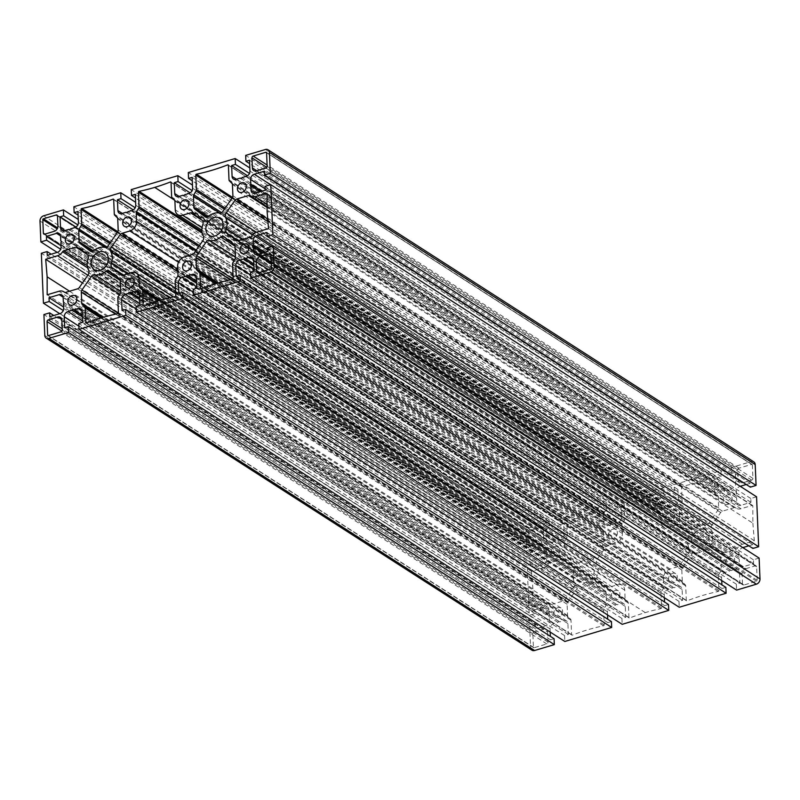 <?xml version="1.0" encoding="UTF-8"?>
<svg xmlns="http://www.w3.org/2000/svg" width="800" height="800" viewBox="0 0 800 800"><rect width="100%" height="100%" fill="white"/><g stroke="black" fill="none" stroke-linecap="round" stroke-linejoin="round"><path stroke-width="0.6" stroke-dasharray="4 3" d="M691.63 541.48A10.17 7.9 122.7 0 1 696.4 531.54A10.17 7.9 122.7 0 1 705.74 530.35A10.17 7.9 122.7 0 1 706.89 543.18A10.17 7.9 122.7 0 1 694.75 547.46A10.17 7.9 122.7 0 1 691.63 541.48M734.67 559.65A5.26 4.09 122.7 0 1 732.2 564.8A5.26 4.09 122.7 0 1 727.36 565.41A5.26 4.09 122.7 0 1 726.77 558.77A5.26 4.09 122.7 0 1 733.06 556.55A5.26 4.09 122.7 0 1 734.67 559.65M540.04 543.43L530.48 546.29A1.5 1.17 122.7 0 1 529.15 545.31L528.58 531.78A0.75 0.58 122.7 0 1 529.19 530.91L541.93 527.1A1.5 1.17 122.7 0 1 543.26 528.08L543.69 538.2A4.51 3.51 122.7 0 1 540.04 543.43L54.25 231.31M619.96 593.95A5.26 4.09 122.7 0 1 617.49 599.1A5.26 4.09 122.7 0 1 612.65 599.71A5.26 4.09 122.7 0 1 612.06 593.07A5.26 4.09 122.7 0 1 618.34 590.85A5.26 4.09 122.7 0 1 619.96 593.95M560.04 549.8A5.26 4.09 122.7 0 1 557.57 554.95A5.26 4.09 122.7 0 1 552.73 555.57A5.26 4.09 122.7 0 1 552.13 548.93A5.26 4.09 122.7 0 1 558.42 546.71A5.26 4.09 122.7 0 1 560.04 549.8M617.39 532.65A5.26 4.09 122.7 0 1 614.92 537.8A5.26 4.09 122.7 0 1 610.08 538.42A5.26 4.09 122.7 0 1 609.49 531.78A5.26 4.09 122.7 0 1 615.78 529.56A5.26 4.09 122.7 0 1 617.39 532.65M663.79 587.39A1.5 1.17 122.7 0 1 663.52 588.37L661.33 591.89A2.26 1.75 -57.3 0 0 660.96 593.3L661.57 607.77A0.75 0.58 122.7 0 1 660.9 608.65A219.05 170.17 -57.3 0 0 645.26 612.61A219.05 170.17 -57.3 0 0 629.68 617.99A0.75 0.58 122.7 0 1 628.96 617.52L628.35 603.05A2.26 1.75 -57.3 0 0 627.88 601.9L625.45 599.76A1.5 1.17 122.7 0 1 625.1 598.95L624.74 590.17A8.27 6.43 -57.3 0 0 622.2 585.31A8.27 6.43 -57.3 0 0 617.41 584.78L609.47 587.15A3.01 2.34 122.7 0 1 607.73 586.96A3.01 2.34 122.7 0 1 607.63 586.89L598.11 579.97A4.51 3.51 122.7 0 1 597.14 575.55A14.83 11.52 -57.3 0 0 596.66 564.08A4.51 3.51 122.7 0 1 597.23 559.2L605.95 546.82A3.01 2.34 122.7 0 1 607.73 545.47L615.66 543.1A8.27 6.43 -57.3 0 0 622.36 533.51L621.99 524.73A1.5 1.17 122.7 0 1 622.27 523.74L624.46 520.22A2.26 1.75 -57.3 0 0 624.82 518.82L624.22 504.35A0.75 0.58 122.7 0 1 624.88 503.47A219.05 170.17 -57.3 0 0 640.52 499.51A219.05 170.17 -57.3 0 0 656.1 494.13A0.75 0.58 122.7 0 1 656.82 494.6L657.43 509.07A2.26 1.75 -57.3 0 0 657.91 510.22L660.33 512.36A1.5 1.17 122.7 0 1 660.68 513.16L661.05 521.94A8.27 6.43 -57.3 0 0 663.59 526.81A8.27 6.43 -57.3 0 0 668.37 527.34L676.31 524.97A3.01 2.34 122.7 0 1 678.05 525.16A3.01 2.34 122.7 0 1 678.15 525.23L687.68 532.15A4.51 3.51 122.7 0 1 688.64 536.57A14.83 11.52 -57.3 0 0 689.12 548.04A4.51 3.51 122.7 0 1 688.55 552.92L679.83 565.29A3.01 2.34 122.7 0 1 678.06 566.64L670.12 569.02A8.27 6.43 -57.3 0 0 663.42 578.6L663.79 587.39L178.01 275.27M657.91 510.22L172.12 198.1M624.46 520.22L198.65 246.64M627.88 601.9L158.99 300.63M661.33 591.89L175.54 279.78M745.75 568.69L755.3 565.83A1.5 1.17 122.7 0 1 756.64 566.81L757.2 580.34A0.75 0.58 122.7 0 1 756.59 581.21L743.85 585.02A1.5 1.17 122.7 0 1 742.52 584.04L742.1 573.92A4.51 3.51 122.7 0 1 745.75 568.69L271.23 263.81M603.97 609.04A2.26 1.75 -57.3 0 0 603.61 610.45L604.21 624.92A0.75 0.58 122.7 0 1 603.55 625.8A219.05 170.17 -57.3 0 0 572.32 635.12A0.75 0.58 122.7 0 1 571.6 634.64L571 620.2A2.26 1.75 -57.3 0 0 570.52 619.05L568.04 616.62A2.26 1.75 122.7 0 1 567.57 615.47L567.1 604.24A3.01 2.34 122.7 0 1 567.76 602.11L577.34 588.27A3.01 2.34 122.7 0 1 580.3 586.88A14.83 11.52 -57.3 0 0 591.78 583.44A3.01 2.34 122.7 0 1 594.67 582.99A3.01 2.34 122.7 0 1 594.77 583.06L605.27 590.89A3.01 2.34 122.7 0 1 606.09 592.58L606.56 603.81A2.26 1.75 122.7 0 1 606.19 605.22L603.97 609.04L118.19 296.93M532.92 588.94L531.48 571.4L543.32 567.86A8.27 6.43 -57.3 0 0 548.38 563.89A2.26 1.75 122.7 0 1 549.76 562.81L561.6 559.27A3.01 2.34 122.7 0 1 563.34 559.46A3.01 2.34 122.7 0 1 563.44 559.53L572.95 566.62A4.51 3.51 122.7 0 1 573.89 570.98A14.83 11.52 -57.3 0 0 574.36 582.26A4.51 3.51 122.7 0 1 573.8 587.07L565.12 599.6A3.01 2.34 122.7 0 1 563.35 600.94L551.51 604.48A2.26 1.75 122.7 0 1 550.2 604.34A2.26 1.75 122.7 0 1 550.07 604.24A8.27 6.43 -57.3 0 0 549.59 603.89A8.27 6.43 -57.3 0 0 544.81 603.36L532.96 606.9L532.92 588.94L69.55 291.22M532.96 606.9L47.18 294.79M531.48 571.4L82.49 282.93M567.47 535.97L566.86 521.53A0.75 0.58 122.7 0 1 567.52 520.64A219.05 170.17 -57.3 0 0 598.75 511.28A0.75 0.58 122.7 0 1 599.47 511.75L600.08 526.22A2.26 1.75 -57.3 0 0 600.55 527.37L603.03 529.8A2.26 1.75 122.7 0 1 603.51 530.95L603.98 542.18A3.01 2.34 122.7 0 1 603.32 544.31L593.73 558.15A3.01 2.34 122.7 0 1 590.78 559.54A14.83 11.52 -57.3 0 0 579.3 562.98A3.01 2.34 122.7 0 1 576.4 563.43A3.01 2.34 122.7 0 1 576.3 563.36L565.8 555.53A3.01 2.34 122.7 0 1 564.99 553.83L564.51 542.61A2.26 1.75 122.7 0 1 564.88 541.2L567.1 537.37A2.26 1.75 -57.3 0 0 567.47 535.97L110.49 242.36M752.86 523.17L754.31 540.72L742.47 544.26A8.27 6.43 -57.3 0 0 737.4 548.23A2.26 1.75 122.7 0 1 736.02 549.31L724.18 552.85A3.01 2.34 122.7 0 1 722.44 552.66A3.01 2.34 122.7 0 1 722.34 552.58L712.84 545.5A4.51 3.51 122.7 0 1 711.89 541.13A14.83 11.52 -57.3 0 0 711.42 529.86A4.51 3.51 122.7 0 1 711.98 525.04L720.66 512.52A3.01 2.34 122.7 0 1 722.44 511.17L734.28 507.63A2.26 1.75 122.7 0 1 735.58 507.78A2.26 1.75 122.7 0 1 735.71 507.87A8.27 6.43 -57.3 0 0 736.19 508.22A8.27 6.43 -57.3 0 0 740.98 508.75L752.16 505.41A0.75 0.58 122.7 0 1 752.82 505.93L752.86 523.17L267.08 211.06M754.31 540.72L268.52 228.6M681.81 503.07A2.26 1.75 -57.3 0 0 682.18 501.67L681.57 487.2A0.75 0.58 122.7 0 1 682.23 486.31A219.05 170.17 -57.3 0 0 713.46 477A0.75 0.58 122.7 0 1 714.18 477.47L714.79 491.92A2.26 1.75 -57.3 0 0 715.26 493.07L717.74 495.49A2.26 1.75 122.7 0 1 718.22 496.65L718.69 507.87A3.01 2.34 122.7 0 1 718.03 510.01L708.44 523.85A3.01 2.34 122.7 0 1 705.49 525.24A14.83 11.52 -57.3 0 0 694.01 528.67A3.01 2.34 122.7 0 1 691.11 529.13A3.01 2.34 122.7 0 1 691.01 529.06L680.51 521.23A3.01 2.34 122.7 0 1 679.7 519.53L679.22 508.31A2.26 1.75 122.7 0 1 679.59 506.9L681.81 503.07L224.41 209.19M718.32 576.15L718.92 590.59A0.75 0.58 122.7 0 1 718.26 591.48A219.05 170.17 -57.3 0 0 687.03 600.84A0.75 0.58 122.7 0 1 686.31 600.37L685.71 585.9A2.26 1.75 -57.3 0 0 685.23 584.75L682.75 582.32A2.26 1.75 122.7 0 1 682.28 581.17L681.81 569.94A3.01 2.34 122.7 0 1 682.47 567.8L692.05 553.97A3.01 2.34 122.7 0 1 695.01 552.57A14.83 11.52 -57.3 0 0 706.49 549.14A3.01 2.34 122.7 0 1 709.38 548.69A3.01 2.34 122.7 0 1 709.48 548.76L719.98 556.59A3.01 2.34 122.7 0 1 720.8 558.28L721.27 569.51A2.26 1.75 122.7 0 1 720.9 570.91L718.68 574.74A2.26 1.75 -57.3 0 0 718.32 576.15L232.53 264.03M576.92 575.79A10.17 7.9 122.7 0 1 581.69 565.84A10.17 7.9 122.7 0 1 591.03 564.65A10.17 7.9 122.7 0 1 592.18 577.48A10.17 7.9 122.7 0 1 580.04 581.76A10.17 7.9 122.7 0 1 576.92 575.79M732.1 498.35A5.26 4.09 122.7 0 1 729.63 503.5A5.26 4.09 122.7 0 1 724.79 504.11A5.26 4.09 122.7 0 1 724.2 497.47A5.26 4.09 122.7 0 1 730.49 495.25A5.26 4.09 122.7 0 1 732.1 498.35M677.31 576.8A5.26 4.09 122.7 0 1 674.85 581.95A5.26 4.09 122.7 0 1 670.01 582.56A5.26 4.09 122.7 0 1 669.41 575.92A5.26 4.09 122.7 0 1 675.7 573.7A5.26 4.09 122.7 0 1 677.31 576.8M547.62 632.07L548.05 642.19A1.5 1.17 122.7 0 1 546.83 643.94L534.09 647.75A0.75 0.58 122.7 0 1 533.42 647.26L532.85 633.73A1.5 1.17 122.7 0 1 534.07 631.98L543.63 629.13A4.51 3.51 122.7 0 1 546.24 629.42A4.51 3.51 122.7 0 1 547.62 632.07L61.84 319.95M674.75 515.5A5.26 4.09 122.7 0 1 672.28 520.65A5.26 4.09 122.7 0 1 667.44 521.26A5.26 4.09 122.7 0 1 666.84 514.62A5.26 4.09 122.7 0 1 673.13 512.41A5.26 4.09 122.7 0 1 674.75 515.5M752.36 464.86L752.93 478.39A1.5 1.17 122.7 0 1 751.71 480.13L742.16 482.99A4.51 3.51 122.7 0 1 739.55 482.7A4.51 3.51 122.7 0 1 738.16 480.05L737.74 469.92A1.5 1.17 122.7 0 1 738.95 468.18L751.7 464.37A0.75 0.58 122.7 0 1 752.36 464.86L266.58 152.74M562.6 611.1A5.26 4.09 122.7 0 1 560.14 616.25A5.26 4.09 122.7 0 1 555.3 616.86A5.26 4.09 122.7 0 1 554.7 610.22A5.26 4.09 122.7 0 1 560.99 608A5.26 4.09 122.7 0 1 562.6 611.1M753.82 461.89A4.51 3.51 -57.3 0 0 751.21 461.6L731.45 467.51L731.7 473.4L735.28 472.33L735.73 483.2A4.51 3.51 122.7 0 1 732.08 488.43L727.8 489.71L727.01 490.85L726.14 490.21L721.87 491.49A4.51 3.51 122.7 0 1 719.26 491.2A4.51 3.51 122.7 0 1 717.87 488.54L717.41 477.65L721.21 476.51L720.97 470.65L674.1 484.66L674.35 490.55L677.92 489.48L678.38 500.35A4.51 3.51 122.7 0 1 674.73 505.58L670.45 506.86L669.66 508L668.79 507.36L664.51 508.64A4.51 3.51 122.7 0 1 661.9 508.35A4.51 3.51 122.7 0 1 660.52 505.69L660.06 494.8L663.86 493.67L663.61 487.8L617.04 501.73L617.28 507.59L621.08 506.46L621.53 517.35A4.51 3.51 122.7 0 1 617.88 522.58L613.61 523.86L612.81 525L611.94 524.36L607.67 525.64A4.51 3.51 122.7 0 1 605.06 525.35A4.51 3.51 122.7 0 1 603.67 522.69L603.22 511.82L606.79 510.75L606.55 504.86L559.68 518.88L559.93 524.74L563.72 523.61L564.18 534.5A4.51 3.51 122.7 0 1 560.53 539.73L556.25 541.01L555.46 542.15L554.59 541.51L550.31 542.79A4.51 3.51 122.7 0 1 547.7 542.5A4.51 3.51 122.7 0 1 546.32 539.84L545.86 528.97L549.44 527.9L549.19 522.01L529.44 527.92A4.51 3.51 -57.3 0 0 525.78 533.15L526.66 554.04L532.38 552.33L532.22 548.49L542.38 545.46A4.51 3.51 122.7 0 1 544.99 545.75A4.51 3.51 122.7 0 1 546.37 548.4L546.57 553.02L547.41 553.64L546.64 554.74L546.83 559.23A4.51 3.51 122.7 0 1 543.17 564.46L533.05 567.48L532.89 563.67L527.14 565.39L529.23 615.33L534.98 613.61L534.82 609.8L544.95 606.77A4.51 3.51 122.7 0 1 547.56 607.06A4.51 3.51 122.7 0 1 548.94 609.71L549.13 614.19L549.98 614.82L549.2 615.92L549.4 620.54A4.51 3.51 122.7 0 1 545.74 625.77L535.58 628.81L535.42 624.97L529.7 626.68L530.58 647.57A4.51 3.51 -57.3 0 0 531.96 650.22M529.7 626.68L43.92 314.56M535.42 624.97L53.76 315.5M535.58 628.81L49.8 316.69M549.2 615.92L63.42 303.8M549.98 614.82L64.19 302.7M549.13 614.19L63.35 302.08M534.82 609.8L63.55 307.01M534.98 613.61L63.23 310.51M529.23 615.33L59.78 313.7M527.14 565.39L41.35 253.28M532.89 563.67L51.2 254.19M533.05 567.48L47.26 255.37M546.64 554.74L60.86 242.63M547.41 553.64L61.63 241.52M546.57 553.02L60.78 240.9M532.22 548.49L60.99 245.73M532.38 552.33L60.64 249.24M526.66 554.04L57.18 252.4M549.19 522.01L78.27 219.45M549.44 527.9L77.83 224.89M545.86 528.97L75.94 227.05M554.59 541.51L69.71 229.97M555.46 542.15L69.67 230.03M556.25 541.01L70.47 228.89M563.72 523.61L77.94 211.49M559.93 524.74L78.09 215.17M559.68 518.88L73.9 206.76M606.55 504.86L135.63 202.3M606.79 510.75L135.18 207.74M603.22 511.82L133.29 209.9M611.94 524.36L127.07 212.82M612.81 525L127.03 212.88M613.61 523.86L127.82 211.74M621.08 506.46L135.29 194.34M617.28 507.59L135.45 198.01M617.04 501.73L131.25 189.61M663.61 487.8L192.46 185.09M663.86 493.67L192.11 190.57M660.06 494.8L190.15 192.89M668.79 507.36L183.91 195.83M669.66 508L183.87 195.88M670.45 506.86L184.67 194.74M677.92 489.48L192.14 177.37M674.35 490.55L192.28 180.83M674.1 484.66L188.31 172.55M720.97 470.65L249.82 167.93M721.21 476.51L249.46 173.42M717.41 477.65L247.51 175.74M726.14 490.21L241.27 178.67M727.01 490.85L241.23 178.73M727.8 489.71L242.02 177.59M735.28 472.33L249.49 160.21M731.7 473.4L249.64 163.68M731.45 467.51L245.67 155.39M746.24 484.5L750.2 483.31L750.36 487.15M750.2 483.31L264.42 171.19M756.56 496.79L750.8 498.51L750.96 502.32L740.84 505.35A4.51 3.51 122.7 0 1 738.22 505.06A4.51 3.51 122.7 0 1 736.84 502.41L736.65 497.92L735.81 497.3L736.58 496.2L736.39 491.58A4.51 3.51 122.7 0 1 740.04 486.35L740.22 486.3M736.58 496.2L261.87 191.19M735.81 497.3L260.17 191.7M736.65 497.92L260.08 191.73M750.96 502.32L265.18 190.2M750.8 498.51L265.02 186.39M748.8 545.81L752.74 544.63L752.9 548.44M752.74 544.63L266.95 232.52M759.12 558.08L753.41 559.79L753.57 563.62L743.41 566.66A4.51 3.51 122.7 0 1 740.79 566.37A4.51 3.51 122.7 0 1 739.41 563.72L739.22 559.1L738.37 558.48L739.14 557.37L738.96 552.89A4.51 3.51 122.7 0 1 742.61 547.66L742.82 547.6M739.14 557.37L264.58 252.46M738.37 558.48L262.88 252.97M739.22 559.1L262.79 253M753.57 563.62L267.78 251.51M753.41 559.79L267.62 247.67M721.73 580.55L721.6 577.62A4.51 3.51 122.7 0 1 725.26 572.39L729.53 571.11L730.33 569.97L731.2 570.61L735.47 569.33A4.51 3.51 122.7 0 1 738.08 569.62A4.51 3.51 122.7 0 1 739.47 572.27L739.92 583.14L736.35 584.21L736.59 590.1M736.35 584.21L250.56 272.1M739.92 583.14L254.14 271.03M731.2 570.61L253.84 263.91M730.33 569.97L244.54 257.85M729.53 571.11L253.91 265.52M725.86 587.37L722.06 588.51L721.91 584.83M722.06 588.51L236.28 276.39M664.37 597.7L664.25 594.77A4.51 3.51 122.7 0 1 667.9 589.54L672.18 588.26L672.97 587.12L673.84 587.76L678.12 586.48A4.51 3.51 122.7 0 1 680.73 586.77A4.51 3.51 122.7 0 1 682.11 589.42L682.57 600.3L678.99 601.37L679.24 607.25M678.99 601.37L193.21 289.25M682.57 600.3L196.78 288.18M673.84 587.76L196.48 281.06M672.97 587.12L187.19 275M672.18 588.26L196.55 282.67M668.5 604.52L664.71 605.66L664.55 601.99M664.71 605.66L178.92 293.54M607.54 614.91L607.41 611.76A4.51 3.51 122.7 0 1 611.06 606.53L615.33 605.26L616.13 604.12L617 604.76L621.27 603.48A4.51 3.51 122.7 0 1 623.88 603.77A4.51 3.51 122.7 0 1 625.27 606.42L625.72 617.32L621.93 618.45L622.17 624.32M621.93 618.45L136.14 306.33M625.72 617.32L139.94 305.2M617 604.76L139.64 298.06M616.13 604.12L130.34 292M615.33 605.26L139.71 299.67M611.44 621.57L607.86 622.63L607.72 619.17M607.86 622.63L122.08 310.52M550.18 632.07L550.05 628.91A4.51 3.51 122.7 0 1 553.7 623.68L557.98 622.41L558.77 621.27L559.64 621.91L563.92 620.63A4.51 3.51 122.7 0 1 566.53 620.92A4.51 3.51 122.7 0 1 567.91 623.57L568.37 634.47L564.57 635.6L564.82 641.47M564.57 635.6L78.79 323.49M568.37 634.47L82.59 322.35M559.64 621.91L82.29 315.21M558.77 621.27L72.99 309.15M557.98 622.41L82.35 316.82M554.08 638.72L550.51 639.79L550.36 636.32M550.51 639.79L64.72 327.67M530.48 546.29L44.7 234.17M543.69 538.2L57.9 226.08M543.26 528.08L57.48 215.96M541.93 527.1L57.47 215.83M529.19 530.91L57.62 227.92M528.58 531.78L57.17 228.89M529.15 545.31L44.83 234.13M663.52 588.37L177.73 276.26M663.42 578.6L177.64 266.49M670.12 569.02L184.34 256.9M678.06 566.64L192.27 254.53M679.83 565.29L194.05 253.18M688.55 552.92L202.77 240.8M689.12 548.04L203.34 235.92M688.64 536.57L202.86 224.45M687.68 532.15L201.89 220.03M678.15 525.23L192.37 213.11M676.31 524.97L202.34 220.44M668.37 527.34L202.04 227.72M661.05 521.94L175.26 209.83M660.68 513.16L174.9 201.05M660.33 512.36L174.55 200.24M657.43 509.07L171.65 196.95M656.82 494.6L171.04 182.48M656.1 494.13L171.04 182.47M640.52 499.51L174.03 199.79M624.88 503.47L202 231.76M624.22 504.35L202.29 233.26M624.82 518.82L199.45 245.51M622.27 523.74L196.26 250.03M621.99 524.73L195.7 250.84M622.36 533.51L189.45 255.37M615.66 543.1L178.52 262.24M607.73 545.47L177.75 269.22M605.95 546.82L177.86 271.77M597.23 559.2L175.47 288.21M596.66 564.08L175.7 293.61M597.14 575.55L127.6 273.86M598.11 579.97L123.56 275.07M607.63 586.89L122.06 274.91M609.47 587.15L123.69 275.03M617.41 584.78L131.63 272.66M624.74 590.17L169.62 297.76M625.1 598.95L160.22 300.27M625.45 599.76L159.61 300.45M628.35 603.05L158.1 300.91M628.96 617.52L143.9 305.87L629.68 617.99M645.26 612.61L159.48 300.49M660.9 608.65L175.12 296.53M661.57 607.77L175.78 295.65M660.96 593.3L175.18 281.18M755.3 565.83L270.84 254.56M742.1 573.92L268.66 269.73M742.52 584.04L258.2 272.86M743.85 585.02L258.07 272.9M756.59 581.21L270.81 269.09M757.2 580.34L271.42 268.22M756.64 566.81L270.85 254.69M603.61 610.45L117.82 298.33M606.19 605.22L120.41 293.1M606.56 603.81L120.78 291.69M606.09 592.58L120.3 280.47M605.27 590.89L119.49 278.77M594.77 583.06L108.99 270.94M591.78 583.44L120.31 280.52M580.3 586.88L120.77 291.63M577.34 588.27L119.74 294.26M567.76 602.11L118.28 313.31M567.1 604.24L115.59 314.15M567.57 615.47L103.42 317.26M568.04 616.62L102.52 317.52M570.52 619.05L101.63 317.79M571 620.2L100.74 318.06M571.6 634.64L86.55 322.99L572.32 635.12M603.55 625.8L117.77 313.69M604.21 624.92L118.43 312.8M544.81 603.36L59.02 291.25M550.07 604.24L64.56 292.3M551.51 604.48L65.72 292.37M563.35 600.94L77.56 288.83M565.12 599.6L79.34 287.48M573.8 587.07L88.02 274.96M574.36 582.26L88.58 270.14M573.89 570.98L88.11 258.87M572.95 566.62L87.16 254.5M563.44 559.53L77.66 247.42M561.6 559.27L86.56 254.05M549.76 562.81L87.24 265.64M548.38 563.89L87.66 267.88M543.32 567.86L87.84 275.22M566.86 521.53L117.23 232.64M567.1 537.37L109.7 243.5M564.88 541.2L106.97 247M564.51 542.61L105.13 247.46M564.99 553.83L93.48 250.89M565.8 555.53L92.53 251.45M576.3 563.36L90.73 251.38M579.3 562.98L93.51 250.86M590.78 559.54L104.99 247.43M593.73 558.15L107.95 246.03M603.32 544.31L117.53 232.2M603.98 542.18L118.19 230.06M603.51 530.95L117.72 218.83M603.03 529.8L117.25 217.68M600.55 527.37L114.77 215.25M600.08 526.22L114.29 214.1M599.47 511.75L113.69 199.63M598.75 511.28L113.69 199.62M567.52 520.64L117.82 231.71M752.82 505.93L267.04 193.81M752.16 505.41L267.03 193.72M740.98 508.75L267.06 204.26M735.71 507.87L249.93 195.76M734.28 507.63L267.07 207.45M722.44 511.17L267.73 219.02M720.66 512.52L267.95 221.65M711.98 525.04L256.3 232.27M711.42 529.86L252.47 234.98M711.89 541.13L242.46 239.52M712.84 545.5L238.47 240.71M722.34 552.58L236.77 240.6M724.18 552.85L238.4 240.73M736.02 549.31L250.24 237.19M737.4 548.23L251.62 236.11M742.47 544.26L256.68 232.14M682.18 501.67L225.2 208.06M679.59 506.9L221.68 212.69M679.22 508.31L219.84 213.15M679.7 519.53L208.19 216.59M680.51 521.23L207.24 217.15M691.01 529.06L205.44 217.08M694.01 528.67L208.22 216.56M705.49 525.24L219.7 213.12M708.44 523.85L222.66 211.73M718.03 510.01L232.24 197.89M718.69 507.87L232.9 195.76M718.22 496.65L232.43 184.53M717.74 495.49L231.96 183.38M715.26 493.07L229.48 180.95M714.79 491.92L229 179.8M714.18 477.47L228.4 165.36L713.46 477M682.23 486.31L232.54 197.39M681.57 487.2L231.95 198.32M718.92 590.59L233.14 278.47M718.68 574.74L232.9 262.63M720.9 570.91L235.12 258.8M721.27 569.51L235.49 257.39M720.8 558.28L235.01 246.17M719.98 556.59L234.2 244.47M709.48 548.76L223.7 236.64M706.49 549.14L235.02 246.22M695.01 552.57L235.48 257.33M692.05 553.97L234.45 259.96M682.47 567.8L232.98 279.01M681.81 569.94L230.28 279.83M682.28 581.17L218.13 282.95M682.75 582.32L217.23 283.22M685.23 584.75L216.35 283.48M685.71 585.9L215.45 283.76M686.31 600.37L201.26 288.72L687.03 600.84M718.26 591.48L232.48 279.36M548.05 642.19L62.26 330.08M543.63 629.13L61.8 319.55M534.07 631.98L62.21 328.81M532.85 633.73L61.93 331.15M533.42 647.26L48.37 335.61M534.09 647.75L48.3 335.63M546.83 643.94L61.05 331.82M752.93 478.39L267.15 166.27M751.7 464.37L266.57 152.68M738.95 468.18L267.09 165.01M737.74 469.92L266.81 167.35M738.16 480.05L256.77 170.75M742.16 482.99L256.37 170.87M751.71 480.13L265.93 168.02M530.58 647.57L44.8 335.45M545.74 625.77L59.96 313.65M549.4 620.54L63.61 308.42M548.94 609.71L63.16 297.59M544.95 606.77L63.12 297.19M543.17 564.46L57.39 252.34M546.83 559.23L61.04 247.11M546.37 548.4L60.59 236.28M542.38 545.46L60.55 235.88M525.78 533.15L40 221.03M529.44 527.92L43.65 215.8M546.32 539.84L64.93 230.55M550.31 542.79L64.53 230.67M560.53 539.73L74.74 227.61M564.18 534.5L78.4 222.38M603.67 522.69L122.28 213.4M607.67 525.64L121.88 213.52M617.88 522.58L132.1 210.46M621.53 517.35L135.75 205.23M660.52 505.69L179.13 196.4M664.51 508.64L178.73 196.52M674.73 505.58L188.94 193.47M678.38 500.35L192.59 188.24M717.87 488.54L236.48 179.25M721.87 491.49L236.08 179.37M732.08 488.43L246.3 176.32M735.73 483.2L249.95 171.09M751.21 461.6L265.43 149.49M740.04 486.35L270.59 184.73M736.39 491.58L265.12 188.79M736.84 502.41L255.45 193.11M740.84 505.35L255.05 193.23M742.61 547.66L273.13 246.02M738.96 552.89L267.72 250.12M739.41 563.72L258.02 254.42M743.41 566.66L257.62 254.54M739.47 572.27L253.68 260.16M735.47 569.33L253.65 259.76M725.26 572.39L254.08 269.65M721.6 577.62L250.68 275.05M682.11 589.42L196.33 277.31M678.12 586.48L196.29 276.91M667.9 589.54L196.73 286.8M664.25 594.77L193.33 292.2M625.27 606.42L139.48 294.31M621.27 603.48L139.45 293.91M611.06 606.53L139.88 303.8M607.41 611.76L136.26 309.05M567.91 623.57L82.13 311.46M563.92 620.63L82.09 311.06M553.7 623.68L82.53 320.95M550.05 628.91L78.9 326.2M705.74 530.35L219.96 218.24M694.75 547.46L208.97 235.35M733.06 556.55L247.27 244.43M727.36 565.41L241.58 253.29M542.8 527.19L57.02 215.08M529.61 546.19L43.83 234.07M618.34 590.85L132.56 278.74M612.65 599.71L126.87 287.59M558.42 546.71L72.64 234.59M552.73 555.57L66.94 243.45M615.78 529.56L129.99 217.44M610.08 538.42L124.3 226.3M678.05 525.16L192.27 213.04M663.59 526.81L201.88 230.16M656.59 494.16L170.81 182.04M607.73 586.96L121.95 274.84M622.2 585.31L173.33 296.91M629.19 617.96L143.41 305.84M742.98 584.92L257.2 272.81M756.17 565.93L270.39 253.81M594.67 582.99L108.89 270.87M571.83 635.09L86.05 322.97M549.59 603.89L64.74 292.37M550.2 604.34L64.42 292.22M563.34 559.46L77.56 247.34M576.4 563.43L90.62 251.31M599.24 511.31L113.45 199.19M752.59 505.46L266.81 193.34M736.19 508.22L267.07 206.81M735.58 507.78L249.8 195.66M722.44 552.66L236.66 240.54M691.11 529.13L205.33 217.01M713.95 477.03L228.17 164.91M709.38 548.69L223.6 236.57M686.55 600.81L200.76 288.69M591.03 564.65L105.25 252.54M580.04 581.76L94.26 269.65M730.49 495.25L244.7 183.14M724.79 504.11L239.01 192M675.7 573.7L189.92 261.58M670.01 582.56L184.22 270.44M546.24 629.42L60.45 317.3M533.65 647.7L47.87 335.58M673.13 512.41L187.35 200.29M667.44 521.26L181.66 209.15M752.13 464.42L266.35 152.3M739.55 482.7L253.76 170.58M560.99 608L75.21 295.89M555.3 616.86L69.51 304.75M547.56 607.06L61.78 294.94M544.99 545.75L59.21 233.63M547.7 542.5L61.92 230.38M605.06 525.35L119.27 213.23M661.9 508.35L176.12 196.23M719.26 491.2L233.47 179.08M738.22 505.06L252.44 192.94M740.79 566.37L255.01 254.25M738.08 569.62L252.3 257.5M680.73 586.77L194.94 274.65M623.88 603.77L138.1 291.65M566.53 620.92L80.74 308.8"/><path stroke-width="1.2" d="M205.85 229.37A10.17 7.9 122.7 0 1 210.62 219.42A10.17 7.9 122.7 0 1 219.96 218.24A10.17 7.9 122.7 0 1 221.11 231.06A10.17 7.9 122.7 0 1 208.97 235.35A10.17 7.9 122.7 0 1 205.85 229.37M248.89 247.53A5.26 4.09 122.7 0 1 246.42 252.68A5.26 4.09 122.7 0 1 241.58 253.29A5.26 4.09 122.7 0 1 240.98 246.65A5.26 4.09 122.7 0 1 247.27 244.43A5.26 4.09 122.7 0 1 248.89 247.53M54.25 231.31L44.7 234.17A1.5 1.17 122.7 0 1 43.36 233.19L42.8 219.66A0.75 0.58 122.7 0 1 43.41 218.79L56.15 214.98A1.5 1.17 122.7 0 1 57.48 215.96L57.9 226.08A4.51 3.51 122.7 0 1 54.25 231.31M134.18 281.83A5.26 4.09 122.7 0 1 131.71 286.98A5.26 4.09 122.7 0 1 126.87 287.59A5.26 4.09 122.7 0 1 126.27 280.95A5.26 4.09 122.7 0 1 132.56 278.74A5.26 4.09 122.7 0 1 134.18 281.83M74.25 237.69A5.26 4.09 122.7 0 1 71.78 242.84A5.26 4.09 122.7 0 1 66.94 243.45A5.26 4.09 122.7 0 1 66.35 236.81A5.26 4.09 122.7 0 1 72.64 234.59A5.26 4.09 122.7 0 1 74.25 237.69M131.61 220.54A5.26 4.09 122.7 0 1 129.14 225.69A5.26 4.09 122.7 0 1 124.3 226.3A5.26 4.09 122.7 0 1 123.7 219.66A5.26 4.09 122.7 0 1 129.99 217.44A5.26 4.09 122.7 0 1 131.61 220.54M178.01 275.27A1.5 1.17 122.7 0 1 177.73 276.26L175.54 279.78A2.26 1.75 -57.3 0 0 175.18 281.18L175.78 295.65A0.75 0.58 122.7 0 1 175.12 296.53A219.05 170.17 -57.3 0 0 159.48 300.49A219.05 170.17 -57.3 0 0 143.9 305.87A0.75 0.58 122.7 0 1 143.18 305.4L142.57 290.93A2.26 1.75 -57.3 0 0 142.09 289.78L139.67 287.64A1.5 1.17 122.7 0 1 139.32 286.84L138.95 278.06A8.27 6.43 -57.3 0 0 136.41 273.19A8.27 6.43 -57.3 0 0 131.63 272.66L123.69 275.03A3.01 2.34 122.7 0 1 121.95 274.84A3.01 2.34 122.7 0 1 121.85 274.77L112.32 267.85A4.51 3.51 122.7 0 1 111.36 263.43A14.83 11.52 -57.3 0 0 110.88 251.96A4.51 3.51 122.7 0 1 111.45 247.08L120.17 234.71A3.01 2.34 122.7 0 1 121.94 233.36L129.88 230.98A8.27 6.43 -57.3 0 0 136.58 221.4L136.21 212.61A1.5 1.17 122.7 0 1 136.48 211.63L138.67 208.11A2.26 1.75 -57.3 0 0 139.04 206.7L138.43 192.23A0.75 0.58 122.7 0 1 139.1 191.35A219.05 170.17 -57.3 0 0 154.74 187.39A219.05 170.17 -57.3 0 0 170.32 182.01A0.75 0.58 122.7 0 1 171.04 182.48L171.65 196.95A2.26 1.75 -57.3 0 0 172.12 198.1L174.55 200.24A1.5 1.17 122.7 0 1 174.9 201.05L175.26 209.83A8.27 6.43 -57.3 0 0 177.8 214.69A8.27 6.43 -57.3 0 0 182.59 215.22L190.53 212.85A3.01 2.34 122.7 0 1 192.27 213.04A3.01 2.34 122.7 0 1 192.37 213.11L201.89 220.03A4.51 3.51 122.7 0 1 202.86 224.45A14.83 11.52 -57.3 0 0 203.34 235.92A4.51 3.51 122.7 0 1 202.77 240.8L194.05 253.18A3.01 2.34 122.7 0 1 192.27 254.53L184.34 256.9A8.27 6.43 -57.3 0 0 177.64 266.49L178.01 275.27M198.65 246.64L138.67 208.11M158.99 300.63L142.09 289.78M259.96 256.57L269.52 253.71A1.5 1.17 122.7 0 1 270.85 254.69L271.42 268.22A0.75 0.58 122.7 0 1 270.81 269.09L258.07 272.9A1.5 1.17 122.7 0 1 256.74 271.92L256.31 261.8A4.51 3.51 122.7 0 1 259.96 256.57L271.23 263.81M118.19 296.93A2.26 1.75 -57.3 0 0 117.82 298.33L118.43 312.8A0.75 0.58 122.7 0 1 117.77 313.69A219.05 170.17 -57.3 0 0 86.54 323A0.75 0.58 122.7 0 1 85.82 322.53L85.21 308.08A2.26 1.75 -57.3 0 0 84.74 306.93L82.26 304.51A2.26 1.75 122.7 0 1 81.78 303.35L81.31 292.13A3.01 2.34 122.7 0 1 81.97 289.99L91.56 276.15A3.01 2.34 122.7 0 1 94.51 274.76A14.83 11.52 -57.3 0 0 105.99 271.33A3.01 2.34 122.7 0 1 108.89 270.87A3.01 2.34 122.7 0 1 108.99 270.94L119.49 278.77A3.01 2.34 122.7 0 1 120.3 280.47L120.78 291.69A2.26 1.75 122.7 0 1 120.41 293.1L118.19 296.93M69.55 291.22L47.14 276.83L45.69 259.28L57.53 255.74A8.27 6.43 -57.3 0 0 62.6 251.77A2.26 1.75 122.7 0 1 63.98 250.69L75.82 247.15A3.01 2.34 122.7 0 1 77.56 247.34A3.01 2.34 122.7 0 1 77.66 247.42L87.16 254.5A4.51 3.51 122.7 0 1 88.11 258.87A14.83 11.52 -57.3 0 0 88.58 270.14A4.51 3.51 122.7 0 1 88.02 274.96L79.34 287.48A3.01 2.34 122.7 0 1 77.56 288.83L65.72 292.37A2.26 1.75 122.7 0 1 64.42 292.22A2.26 1.75 122.7 0 1 64.29 292.13A8.27 6.43 -57.3 0 0 63.81 291.78A8.27 6.43 -57.3 0 0 59.02 291.25L47.18 294.79L47.14 276.83M82.49 282.93L45.69 259.28M81.68 223.85L81.08 209.41A0.75 0.58 122.7 0 1 81.74 208.52A219.05 170.17 -57.3 0 0 112.97 199.16A0.75 0.58 122.7 0 1 113.69 199.63L114.29 214.1A2.26 1.75 -57.3 0 0 114.77 215.25L117.25 217.68A2.26 1.75 122.7 0 1 117.72 218.83L118.19 230.06A3.01 2.34 122.7 0 1 117.53 232.2L107.95 246.03A3.01 2.34 122.7 0 1 104.99 247.43A14.83 11.52 -57.3 0 0 93.51 250.86A3.01 2.34 122.7 0 1 90.62 251.31A3.01 2.34 122.7 0 1 90.52 251.24L80.02 243.41A3.01 2.34 122.7 0 1 79.2 241.72L78.73 230.49A2.26 1.75 122.7 0 1 79.1 229.09L81.32 225.26A2.26 1.75 -57.3 0 0 81.68 223.85L110.49 242.36M267.04 193.81L267.08 211.06L268.52 228.6L256.68 232.14A8.27 6.43 -57.3 0 0 251.62 236.11A2.26 1.75 122.7 0 1 250.24 237.19L238.4 240.73A3.01 2.34 122.7 0 1 236.66 240.54A3.01 2.34 122.7 0 1 236.56 240.47L227.05 233.38A4.51 3.51 122.7 0 1 226.11 229.02A14.83 11.52 -57.3 0 0 225.64 217.74A4.51 3.51 122.7 0 1 226.2 212.93L234.88 200.4A3.01 2.34 122.7 0 1 236.65 199.06L248.49 195.52A2.26 1.75 122.7 0 1 249.8 195.66A2.26 1.75 122.7 0 1 249.93 195.76A8.27 6.43 -57.3 0 0 250.41 196.11A8.27 6.43 -57.3 0 0 255.19 196.64L266.37 193.29A0.75 0.58 122.7 0 1 267.04 193.81M196.03 190.96A2.26 1.75 -57.3 0 0 196.39 189.55L195.79 175.08A0.75 0.58 122.7 0 1 196.45 174.2A219.05 170.17 -57.3 0 0 227.68 164.88A0.75 0.58 122.7 0 1 228.4 165.36L229 179.8A2.26 1.75 -57.3 0 0 229.48 180.95L231.96 183.38A2.26 1.75 122.7 0 1 232.43 184.53L232.9 195.76A3.01 2.34 122.7 0 1 232.24 197.89L222.66 211.73A3.01 2.34 122.7 0 1 219.7 213.12A14.83 11.52 -57.3 0 0 208.22 216.56A3.01 2.34 122.7 0 1 205.33 217.01A3.01 2.34 122.7 0 1 205.23 216.94L194.73 209.11A3.01 2.34 122.7 0 1 193.91 207.42L193.44 196.19A2.26 1.75 122.7 0 1 193.81 194.78L196.03 190.96L224.41 209.19M232.53 264.03L233.14 278.47A0.75 0.58 122.7 0 1 232.48 279.36A219.05 170.17 -57.3 0 0 201.25 288.72A0.75 0.58 122.7 0 1 200.53 288.25L199.92 273.78A2.26 1.75 -57.3 0 0 199.45 272.63L196.97 270.2A2.26 1.75 122.7 0 1 196.49 269.05L196.02 257.82A3.01 2.34 122.7 0 1 196.68 255.69L206.27 241.85A3.01 2.34 122.7 0 1 209.22 240.46A14.83 11.52 -57.3 0 0 220.7 237.02A3.01 2.34 122.7 0 1 223.6 236.57A3.01 2.34 122.7 0 1 223.7 236.64L234.2 244.47A3.01 2.34 122.7 0 1 235.01 246.17L235.49 257.39A2.26 1.75 122.7 0 1 235.12 258.8L232.9 262.63A2.26 1.75 -57.3 0 0 232.53 264.03M91.14 263.67A10.17 7.9 122.7 0 1 95.91 253.72A10.17 7.9 122.7 0 1 105.25 252.54A10.17 7.9 122.7 0 1 106.4 265.36A10.17 7.9 122.7 0 1 94.26 269.65A10.17 7.9 122.7 0 1 91.14 263.67M246.32 186.23A5.26 4.09 122.7 0 1 243.85 191.38A5.26 4.09 122.7 0 1 239.01 192A5.26 4.09 122.7 0 1 238.42 185.36A5.26 4.09 122.7 0 1 244.7 183.14A5.26 4.09 122.7 0 1 246.32 186.23M191.53 264.68A5.26 4.09 122.7 0 1 189.06 269.83A5.26 4.09 122.7 0 1 184.22 270.44A5.26 4.09 122.7 0 1 183.63 263.8A5.26 4.09 122.7 0 1 189.92 261.58A5.26 4.09 122.7 0 1 191.53 264.68M61.84 319.95L62.26 330.08A1.5 1.17 122.7 0 1 61.05 331.82L48.3 335.63A0.75 0.58 122.7 0 1 47.64 335.14L47.07 321.61A1.5 1.17 122.7 0 1 48.29 319.87L57.84 317.01A4.51 3.51 122.7 0 1 60.45 317.3A4.51 3.51 122.7 0 1 61.84 319.95M188.96 203.38A5.26 4.09 122.7 0 1 186.49 208.54A5.26 4.09 122.7 0 1 181.66 209.15A5.26 4.09 122.7 0 1 181.06 202.51A5.26 4.09 122.7 0 1 187.35 200.29A5.26 4.09 122.7 0 1 188.96 203.38M266.58 152.74L267.15 166.27A1.5 1.17 122.7 0 1 265.93 168.02L256.37 170.87A4.51 3.51 122.7 0 1 253.76 170.58A4.51 3.51 122.7 0 1 252.38 167.93L251.95 157.81A1.5 1.17 122.7 0 1 253.17 156.06L265.91 152.25A0.75 0.58 122.7 0 1 266.58 152.74M76.82 298.98A5.26 4.09 122.7 0 1 74.35 304.13A5.26 4.09 122.7 0 1 69.51 304.75A5.26 4.09 122.7 0 1 68.92 298.1A5.26 4.09 122.7 0 1 75.21 295.89A5.26 4.09 122.7 0 1 76.82 298.98M46.18 338.11L531.96 650.22A4.51 3.51 -57.3 0 0 534.57 650.51L554.33 644.61L554.08 638.72L68.3 326.6L64.72 327.67L64.27 316.8A4.51 3.51 122.7 0 1 67.92 311.57L72.2 310.29L72.99 309.15L73.86 309.79L78.13 308.51A4.51 3.51 122.7 0 1 80.74 308.8A4.51 3.51 122.7 0 1 82.13 311.46L82.59 322.35L78.79 323.49L79.03 329.35L125.9 315.34L125.65 309.45L122.08 310.52L121.62 299.65A4.51 3.51 122.7 0 1 125.27 294.42L129.55 293.14L130.34 292L131.21 292.64L135.49 291.36A4.51 3.51 122.7 0 1 138.1 291.65A4.51 3.51 122.7 0 1 139.48 294.31L139.94 305.2L136.14 306.33L136.39 312.2L182.96 298.27L182.72 292.41L178.92 293.54L178.47 282.65A4.51 3.51 122.7 0 1 182.12 277.42L186.39 276.14L187.19 275L188.06 275.64L192.33 274.36A4.51 3.51 122.7 0 1 194.94 274.65A4.51 3.51 122.7 0 1 196.33 277.31L196.78 288.18L193.21 289.25L193.45 295.14L240.32 281.12L240.07 275.26L236.28 276.39L235.82 265.5A4.51 3.51 122.7 0 1 239.47 260.27L243.75 258.99L244.54 257.85L245.41 258.49L249.69 257.21A4.51 3.51 122.7 0 1 252.3 257.5A4.51 3.51 122.7 0 1 253.68 260.16L254.14 271.03L250.56 272.1L250.81 277.99L270.56 272.08A4.51 3.51 -57.3 0 0 274.22 266.85L273.34 245.96L267.62 247.67L267.78 251.51L257.62 254.54A4.51 3.51 122.7 0 1 255.01 254.25A4.51 3.51 122.7 0 1 253.63 251.6L253.43 246.98L252.59 246.36L253.36 245.26L253.17 240.77A4.51 3.51 122.7 0 1 256.83 235.54L266.95 232.52L267.11 236.33L272.86 234.61L270.77 184.67L265.02 186.39L265.18 190.2L255.05 193.23A4.51 3.51 122.7 0 1 252.44 192.94A4.51 3.51 122.7 0 1 251.06 190.29L250.87 185.81L250.02 185.18L250.8 184.08L250.6 179.46A4.51 3.51 122.7 0 1 254.26 174.23L264.42 171.19L264.58 175.03L270.3 173.32L269.42 152.43A4.51 3.51 -57.3 0 0 268.04 149.78A4.51 3.51 -57.3 0 0 265.43 149.49L245.67 155.39L245.92 161.28L249.49 160.21L249.95 171.09A4.51 3.51 122.7 0 1 246.3 176.32L242.02 177.59L241.23 178.73L240.36 178.09L236.08 179.37A4.51 3.51 122.7 0 1 233.47 179.08A4.51 3.51 122.7 0 1 232.09 176.43L231.63 165.53L235.43 164.4L235.18 158.53L188.31 172.55L188.56 178.43L192.14 177.37L192.59 188.24A4.51 3.51 122.7 0 1 188.94 193.47L184.67 194.74L183.87 195.88L183 195.24L178.73 196.52A4.51 3.51 122.7 0 1 176.12 196.23A4.51 3.51 122.7 0 1 174.73 193.58L174.28 182.68L178.07 181.55L177.83 175.68L131.25 189.61L131.5 195.48L135.29 194.34L135.75 205.23A4.51 3.51 122.7 0 1 132.1 210.46L127.82 211.74L127.03 212.88L126.16 212.24L121.88 213.52A4.51 3.51 122.7 0 1 119.27 213.23A4.51 3.51 122.7 0 1 117.89 210.58L117.43 199.7L121.01 198.63L120.76 192.75L73.9 206.76L74.14 212.63L77.94 211.49L78.4 222.38A4.51 3.51 122.7 0 1 74.74 227.61L70.47 228.89L69.67 230.03L68.8 229.39L64.53 230.67A4.51 3.51 122.7 0 1 61.92 230.38A4.51 3.51 122.7 0 1 60.53 227.73L60.08 216.86L63.65 215.79L63.41 209.9L43.65 215.8A4.51 3.51 -57.3 0 0 40 221.03L40.88 241.92L46.59 240.21L46.43 236.38L56.59 233.34A4.51 3.51 122.7 0 1 59.21 233.63A4.51 3.51 122.7 0 1 60.59 236.28L60.78 240.9L61.63 241.52L60.86 242.63L61.04 247.11A4.51 3.51 122.7 0 1 57.39 252.34L47.26 255.37L47.1 251.56L41.35 253.28L43.44 303.21L49.2 301.49L49.04 297.68L59.16 294.65A4.51 3.51 122.7 0 1 61.78 294.94A4.51 3.51 122.7 0 1 63.16 297.59L63.35 302.08L64.19 302.7L63.42 303.8L63.61 308.42A4.51 3.51 122.7 0 1 59.96 313.65L49.8 316.69L49.64 312.85L43.92 314.56L44.8 335.45A4.51 3.51 -57.3 0 0 46.18 338.11A4.51 3.51 -57.3 0 0 48.79 338.4L68.55 332.49L68.3 326.6M53.76 315.5L49.64 312.85M63.55 307.01L49.04 297.68M63.23 310.51L49.2 301.49M59.78 313.7L43.44 303.21M51.2 254.19L47.1 251.56M60.99 245.73L46.43 236.38M60.64 249.24L46.59 240.21M57.18 252.4L40.88 241.92M78.27 219.45L63.41 209.9M77.83 224.89L63.65 215.79M75.94 227.05L60.08 216.86M69.71 229.97L68.8 229.39M78.09 215.17L74.14 212.63M135.63 202.3L120.76 192.75M135.18 207.74L121.01 198.63M133.29 209.9L117.43 199.7M127.07 212.82L126.16 212.24M135.45 198.01L131.5 195.48M192.46 185.09L177.83 175.68M192.11 190.57L178.07 181.55M190.15 192.89L174.28 182.68M183.91 195.83L183 195.24M192.28 180.83L188.56 178.43M249.82 167.93L235.18 158.53M249.46 173.42L235.43 164.4M247.51 175.74L231.63 165.53M241.27 178.67L240.36 178.09M249.64 163.68L245.92 161.28M264.58 175.03L750.36 487.15L756.08 485.44L755.2 464.55A4.51 3.51 -57.3 0 0 753.82 461.89L268.04 149.78M756.08 485.44L270.3 173.32M740.22 486.3L746.24 484.5M261.87 191.19L250.8 184.08M260.17 191.7L250.02 185.18M260.08 191.73L250.87 185.81M267.11 236.33L752.9 548.44L758.65 546.72L756.56 496.79L270.77 184.67M758.65 546.72L272.86 234.61M742.82 547.6L748.8 545.81M264.58 252.46L253.36 245.26M262.88 252.97L252.59 246.36M262.79 253L253.43 246.98M250.81 277.99L736.59 590.1L756.35 584.2A4.51 3.51 -57.3 0 0 760 578.97L759.12 558.08L273.34 245.96M253.84 263.91L245.41 258.49M253.91 265.52L243.75 258.99M721.91 584.83L721.73 580.55M193.45 295.14L679.24 607.25L726.1 593.24L725.86 587.37L240.07 275.26M726.1 593.24L240.32 281.12M196.48 281.06L188.06 275.64M196.55 282.67L186.39 276.14M664.55 601.99L664.37 597.7M136.39 312.2L622.17 624.32L668.75 610.39L668.5 604.52L182.72 292.41M668.75 610.39L182.96 298.27M139.64 298.06L131.21 292.64M139.71 299.67L129.55 293.14M607.72 619.17L607.54 614.91M79.03 329.35L564.82 641.47L611.69 627.45L611.44 621.57L125.65 309.45M611.69 627.45L125.9 315.34M82.29 315.21L73.86 309.79M82.35 316.82L72.2 310.29M550.36 636.32L550.18 632.07M554.33 644.61L68.55 332.49M57.47 215.83L56.15 214.98M57.62 227.92L43.41 218.79M57.17 228.89L42.8 219.66M44.83 234.13L43.36 233.19M202.34 220.44L190.53 212.85M202.04 227.72L182.59 215.22M171.04 182.47L170.32 182.01M174.03 199.79L154.74 187.39M202 231.76L139.1 191.35M202.29 233.26L138.43 192.23M199.45 245.51L139.04 206.7M196.26 250.03L136.48 211.63M195.7 250.84L136.21 212.61M189.45 255.37L136.58 221.4M178.52 262.24L129.88 230.98M177.75 269.22L121.94 233.36M177.86 271.77L120.17 234.71M175.47 288.21L111.45 247.08M175.7 293.61L110.88 251.96M127.6 273.86L111.36 263.43M123.56 275.07L112.32 267.85M169.62 297.76L138.95 278.06M160.22 300.27L139.32 286.84M159.61 300.45L139.67 287.64M158.1 300.91L142.57 290.93M143.9 305.87L143.18 305.4M270.84 254.56L269.52 253.71M268.66 269.73L256.31 261.8M258.2 272.86L256.74 271.92M120.31 280.52L105.99 271.33M120.77 291.63L94.51 274.76M119.74 294.26L91.56 276.15M118.28 313.31L81.97 289.99M115.59 314.15L81.31 292.13M103.42 317.26L81.78 303.35M102.52 317.52L82.26 304.51M101.63 317.79L84.74 306.93M100.74 318.06L85.21 308.08M86.55 322.99L85.82 322.53M86.56 254.05L75.82 247.15M87.24 265.64L63.98 250.69M87.66 267.88L62.6 251.77M87.84 275.22L57.53 255.74M117.23 232.64L81.08 209.41M109.7 243.5L81.32 225.26M106.97 247L79.1 229.09M105.13 247.46L78.73 230.49M93.48 250.89L79.2 241.72M92.53 251.45L80.02 243.41M113.69 199.62L112.97 199.16M117.82 231.71L81.74 208.52M267.03 193.72L266.37 193.29M267.06 204.26L255.19 196.64M267.07 207.45L248.49 195.52M267.73 219.02L236.65 199.06M267.95 221.65L234.88 200.4M256.3 232.27L226.2 212.93M252.47 234.98L225.64 217.74M242.46 239.52L226.11 229.02M238.47 240.71L227.05 233.38M225.2 208.06L196.39 189.55M221.68 212.69L193.81 194.78M219.84 213.15L193.44 196.19M208.19 216.59L193.91 207.42M207.24 217.15L194.73 209.11M228.4 165.35L227.68 164.88M232.54 197.39L196.45 174.2M231.95 198.32L195.79 175.08M235.02 246.22L220.7 237.02M235.48 257.33L209.22 240.46M234.45 259.96L206.27 241.85M232.98 279.01L196.68 255.69M230.28 279.83L196.02 257.82M218.13 282.95L196.49 269.05M217.23 283.22L196.97 270.2M216.35 283.48L199.45 272.63M215.45 283.76L199.92 273.78M201.26 288.72L200.53 288.25M61.8 319.55L57.84 317.01M62.21 328.81L48.29 319.87M61.93 331.15L47.07 321.61M48.37 335.61L47.64 335.14M266.57 152.68L265.91 152.25M267.09 165.01L253.17 156.06M266.81 167.35L251.95 157.81M256.77 170.75L252.38 167.93M534.57 650.51L48.79 338.4M63.12 297.19L59.16 294.65M60.55 235.88L56.59 233.34M64.93 230.55L60.53 227.73M122.28 213.4L117.89 210.58M179.13 196.4L174.73 193.58M236.48 179.25L232.09 176.43M755.2 464.55L269.42 152.43M270.59 184.73L254.26 174.23M265.12 188.79L250.6 179.46M255.45 193.11L251.06 190.29M273.13 246.02L256.83 235.54M267.72 250.12L253.17 240.77M258.02 254.42L253.63 251.6M760 578.97L274.22 266.85M756.35 584.2L270.56 272.08M253.65 259.76L249.69 257.21M254.08 269.65L239.47 260.27M250.68 275.05L235.82 265.5M196.29 276.91L192.33 274.36M196.73 286.8L182.12 277.42M193.33 292.2L178.47 282.65M139.45 293.91L135.49 291.36M139.88 303.8L125.27 294.42M136.26 309.05L121.62 299.65M82.09 311.06L78.13 308.51M82.53 320.95L67.92 311.57M78.9 326.2L64.27 316.8M201.88 230.16L177.8 214.69M173.33 296.91L136.41 273.19M64.74 292.37L63.81 291.78M267.07 206.81L250.41 196.11"/></g></svg>

